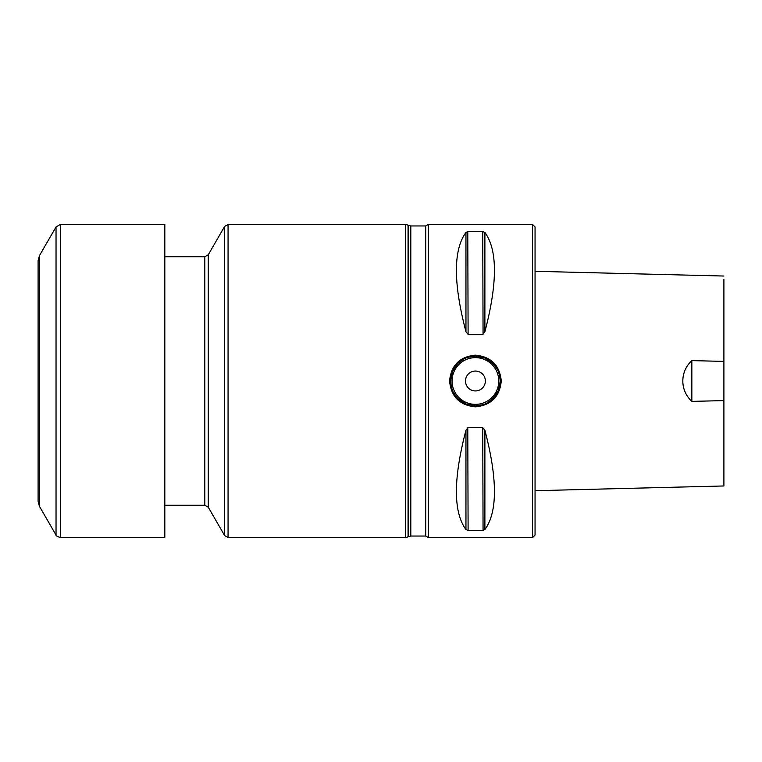 <?xml version="1.0" encoding="UTF-8"?>
<svg xmlns="http://www.w3.org/2000/svg" width="762" height="762" viewBox="0 0 762 762"><rect width="100%" height="100%" fill="white"/><g stroke="black" fill="none" stroke-linecap="round" stroke-linejoin="round"><path stroke-width="1.14" d="M532.571 224.457L535.057 226.943L535.057 535.057L532.571 537.543L428.311 537.543L428.311 224.457L532.571 224.457L532.571 537.543M723.9 279.578L723.9 361.398L691.848 360.617C679.961 371.427 679.666 390.23 691.848 401.383L723.9 400.602L723.9 485.966L535.057 490.709M723.9 361.398L723.9 400.602M691.848 401.383L691.848 360.617M484.889 232.41C497.615 249.936 497.615 283.054 484.889 331.756L482.737 334.347L468.106 334.347L465.953 331.756C453.228 283.054 453.228 249.936 465.953 232.41L468.106 231.572L482.737 231.572L484.889 232.41L484.889 331.756M484.889 430.244C497.615 478.946 497.615 512.064 484.889 529.59L482.737 530.428L468.106 530.428L465.953 529.59C453.228 512.064 453.228 478.946 465.953 430.244L468.106 427.653L482.737 427.653L484.889 430.235L484.889 529.59M482.737 427.653L483.06 530.419M468.106 530.428L467.782 427.701M482.737 231.572L483.06 334.299M468.106 334.347L467.782 231.581M449.58 381C451.114 365.303 459.724 356.692 475.421 355.168C491.119 356.692 499.729 365.303 501.263 381C499.729 396.697 491.119 405.308 475.421 406.832C459.724 405.308 451.114 396.697 449.58 381M500.272 381L499.234 373.913C497.672 371.732 501.815 375.142 493.043 363.484L484.984 358.064L475.421 356.149L468.259 357.207C466.077 358.778 469.449 354.635 457.8 363.484L452.447 371.532L450.571 381L451.609 388.087C453.171 390.268 449.028 386.858 457.8 398.516L465.858 403.936L475.421 405.851L482.584 404.793C484.765 403.222 481.393 407.365 493.043 398.516L498.396 390.468L500.272 381A24.851 24.851 0 0 1 484.984 403.936A24.851 24.851 0 0 0 500.272 381M465.487 381A9.935 9.935 0 0 1 480.393 372.389A9.935 9.935 0 0 1 480.393 389.611A9.935 9.935 0 0 1 465.487 381M483.784 404.393A24.851 24.851 0 0 1 451.876 388.944A24.851 24.851 0 0 1 467.906 357.311A24.851 24.851 0 0 1 499.234 373.913A24.851 24.851 0 0 0 467.906 357.311A24.851 24.851 0 0 0 451.876 388.944A24.851 24.851 0 0 0 483.784 404.393M428.311 224.457L425.729 225.952L425.729 536.048L428.311 537.543M60.341 224.457L56.036 226.943L39.434 255.699L38.1 260.671L38.1 501.329L39.434 506.301L56.036 535.057C55.645 535.61 57.083 536.438 60.341 537.543L164.821 537.543L164.821 224.457L60.341 224.457L60.341 537.543M465.953 232.41L465.953 331.756M465.953 529.59L465.953 430.244M498.777 381A23.355 23.355 0 0 0 463.744 360.769A23.355 23.355 0 0 0 463.744 401.231A23.355 23.355 0 0 0 498.777 381M164.821 505.235L204.826 505.235L208.274 507.225L224.628 535.553L228.067 537.543L228.067 224.457L405.575 224.457L408.061 225.123L408.061 536.877L405.575 537.543L405.575 224.457M224.628 535.553L224.628 226.447L228.067 224.457M208.274 507.225L208.274 254.775L224.628 226.447M204.826 505.235L204.826 256.765L208.274 254.775M425.729 225.952L410.813 225.952L410.813 536.048L425.729 536.048M410.813 225.952L408.337 225.285L408.337 536.715L410.813 536.048M56.036 226.943L56.036 535.057M39.434 255.699L39.434 506.301M723.9 276.035L535.057 271.291M228.067 537.543L405.575 537.543M164.821 256.765L204.826 256.765"/></g></svg>
